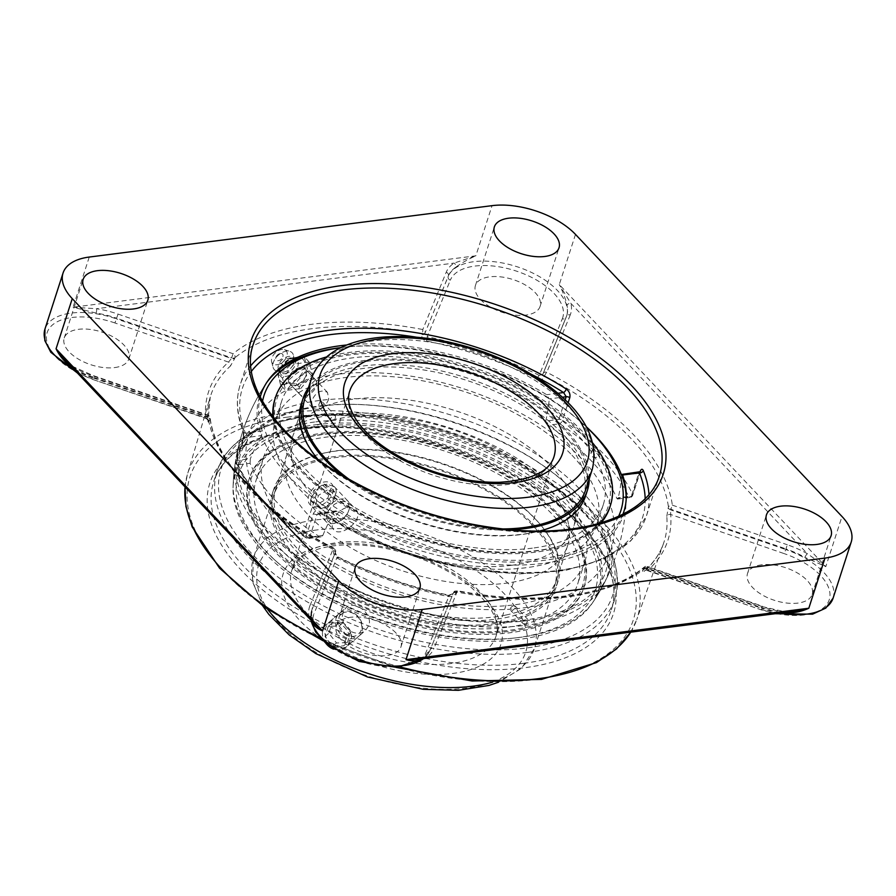 <?xml version="1.0" encoding="UTF-8"?>
<svg xmlns="http://www.w3.org/2000/svg" width="896" height="896" viewBox="0 0 896 896"><rect width="100%" height="100%" fill="white"/><g stroke="black" fill="none" stroke-linecap="round" stroke-linejoin="round"><path stroke-width="0.67" stroke-dasharray="4.48 3.36" d="M328.754 399.146C324.666 408.363 319.357 411.354 312.805 408.117L311.494 401.341C315.582 392.123 320.891 389.133 327.443 392.381L328.754 399.146M306.6 375.693L305.603 369.253C299.712 362.096 283.853 378.47 290.192 384.182C296.442 387.139 301.907 384.306 306.589 375.704L306.6 375.693M96.141 313.096L73.046 307.227L96.555 308.728A3.181 0.818 98.9 0 1 96.141 313.096A62.44 31.696 17.9 0 1 116.603 318.203L116.39 318.853L231.437 358.501L228.514 362.096A3.181 2.632 48 0 1 230.451 366.016A238.179 120.893 17.9 0 0 210.246 397.04A238.179 120.893 17.9 0 0 207.939 421.086C208.219 422.912 208.869 422.318 209.866 419.328L210.056 418.678A3.181 2.666 172.5 0 0 207.827 415.531L92.803 375.894A65.621 33.309 -162.1 0 1 72.766 366.946A3.181 1.019 -60.6 0 1 73.483 366.789A3.181 1.019 -60.6 0 1 73.506 368.491A62.44 31.696 17.9 0 0 92.568 377.003L92.803 375.894M455.818 267.187A62.44 31.696 17.9 0 0 448.381 275.856L424.962 333.178A3.181 1.546 -162 0 1 422.206 333.805A3.181 0.638 -79.1 0 0 422.8 329.538L446.219 272.216A65.621 33.309 -162.1 0 1 454.037 263.11L475.843 255.819C467.555 259.582 460.88 263.379 455.818 267.187A3.181 2.542 -123.9 0 0 454.037 263.11L96.555 308.728A65.621 33.309 -162.1 0 1 118.059 314.104L116.603 318.203L231.627 357.851L233.083 353.741A3.181 2.61 50.5 0 1 234.976 357.694A3.181 1.613 -163.6 0 1 231.627 357.851L231.437 358.501A3.181 1.613 -163.6 0 0 234.786 358.355L230.451 366.016M570.237 314.955L546.806 372.277A3.181 2.733 -157.8 0 0 543.021 373.677L566.451 316.366A3.181 2.733 -157.8 0 0 566.384 316.534A62.44 31.696 17.9 0 0 566.81 315.392L566.451 316.366A3.181 2.733 -157.8 0 1 570.237 314.955A65.621 33.309 -162.1 0 0 570.875 303.374A3.181 2.61 166.3 0 0 567 305.514C565.824 299.544 563.259 292.566 559.283 284.581L570.875 303.374L807.408 553.728A3.181 1.019 119.4 0 0 804.978 557.402A62.44 31.696 17.9 0 0 785.904 548.89L787.36 544.779A65.621 33.309 -162.1 0 1 807.408 553.728L825.798 566.664L804.978 557.402M793.274 611.419L783.608 611.946A65.621 33.309 -162.1 0 1 762.115 606.57L647.091 566.933A3.181 2.61 -129.5 0 0 644.224 567.078A3.181 2.61 -129.5 0 0 643.541 568.075L643.317 568.725C642.398 571.738 642.723 572.656 644.28 571.48A238.179 120.893 17.9 0 0 663.522 543.446A238.179 120.893 17.9 0 0 666.792 516.41A3.181 2.677 -4.8 0 1 670.678 514.494L670.656 509.891A3.181 1.613 -160.6 0 1 668.226 507.741L668.461 507.102A3.181 2.666 -7.5 0 1 672.336 505.142L787.36 544.779M422.632 658.717L422.666 658.694A3.181 2.542 56.1 0 1 423.517 657.541A3.181 2.542 56.1 0 1 426.126 657.574L783.608 611.946A3.181 0.818 -81.1 0 0 783.261 611.408A3.181 0.818 -81.1 0 0 782.342 612.797L782.398 612.808M426.126 657.574L418.79 659.21L423.528 657.53A3.181 2.542 56.1 0 1 423.528 657.53L430.158 649.858A3.181 2.733 22.2 0 1 433.944 648.458A65.621 33.309 -162.1 0 1 426.126 657.574M313.79 623.19L309.288 617.299L72.766 366.946L65.352 360.237M72.722 368.032L73.506 368.491M207.939 421.086A3.181 2.677 175.2 0 0 205.699 417.906L207.402 417.301A3.181 1.613 -163.6 0 1 209.866 419.328M309.938 605.718L333.357 548.397A3.181 2.733 22.2 0 1 335.518 552.048L312.099 609.358A3.181 2.733 22.2 0 0 309.938 605.718A65.621 33.309 -162.1 0 0 309.288 617.299A3.181 2.61 -13.7 0 1 311.528 619.147A3.181 2.61 -13.7 0 1 311.483 620.379L311.618 620.894M313.858 623.269L311.528 619.147L311.674 610.501A62.44 31.696 17.9 0 0 311.483 620.379M250.746 365.758A213.438 108.326 17.9 0 0 240.184 384.798A213.438 108.326 17.9 0 0 243.309 430.248L243.275 439.32L235.973 461.955A213.438 108.326 17.9 0 0 306.118 536.211L313.432 513.576C314.832 510.597 317.128 509.992 320.331 511.773A213.438 108.326 17.9 0 0 556.864 570.606A213.438 108.326 17.9 0 0 646.397 516.006A213.438 108.326 17.9 0 0 648.973 494.379M243.309 430.248A3.181 2.52 158 0 0 243.342 431.738A3.181 2.52 158 0 0 245.448 433.149L244.541 437.774A3.181 1.613 17.9 0 0 243.208 438.581A3.181 1.613 17.9 0 0 243.208 438.592A3.181 1.613 17.9 0 0 243.275 439.32M313.432 513.576A3.181 1.613 17.9 0 0 317.027 514.506L318.942 513.061L321.317 513.464A3.181 1.254 -57.4 0 1 320.443 513.531L366.072 538.182L416.674 557.211L468.978 569.397L519.613 573.922L565.309 570.506L603.198 559.272L630.896 540.781L646.397 516.006L659.389 475.776A213.438 108.326 -162.1 0 1 569.856 530.376A213.438 108.326 -162.1 0 1 344.467 478.374A213.438 108.326 -162.1 0 1 253.187 344.568L240.184 384.798C235.581 399.414 236.634 415.061 243.342 431.738A3.181 2.52 158 0 0 243.342 431.749C243.947 432.522 243.902 434.795 243.208 438.581L235.894 461.227A3.181 1.613 -162.1 0 1 237.227 460.41L244.541 437.774L261.498 435.613L262.315 430.998A190.646 96.757 -162.1 0 1 260.232 397.141M347.032 344.96A190.646 96.757 -162.1 0 1 546.706 394.71L549.237 398.888L562.386 397.208M318.942 513.061L320.443 513.531A3.181 1.254 -57.4 0 1 320.331 511.773M639.453 472.864L638.669 473.458A3.181 1.613 17.9 0 0 640.002 472.64A3.181 1.613 17.9 0 0 640.013 472.64L632.699 495.275A3.181 1.613 17.9 0 0 632.621 494.547A213.438 108.326 17.9 0 0 562.475 420.291L568.131 402.763M616.851 498.434L617.478 499.061L618.24 497.762L631.366 496.093A3.181 1.613 17.9 0 0 632.699 495.275A3.181 3.181 0 0 1 630.078 497.459A3.181 1.859 82.7 0 1 628.824 496.91L616.851 498.434A196.146 99.546 17.9 0 0 591.192 460.723A196.146 99.546 17.9 0 0 547.747 425.286L559.72 423.763A210.258 106.714 -162.1 0 1 628.824 496.91A3.181 2.486 -24.4 0 0 632.621 494.547L639.901 472.024M565.186 399.84L558.869 419.362A3.181 1.859 -97.3 0 0 559.72 423.763A3.181 1.333 -56.3 0 0 562.475 420.291A3.181 1.613 17.9 0 0 558.869 419.362L545.754 421.042L547.747 425.286M617.478 499.061L630.078 497.459A3.181 1.859 82.7 0 0 631.366 496.093L638.669 473.458L622.586 475.014M622.922 514.282A190.646 96.757 -162.1 0 1 338.195 511.314L336.157 510.866L333.984 512.333L317.027 514.506L309.725 537.141A3.181 1.859 82.7 0 1 308.437 538.507A3.181 1.859 82.7 0 1 307.182 537.958A3.181 1.333 -56.3 0 1 306.264 537.992A3.181 1.333 -56.3 0 1 306.118 536.211A3.181 1.613 -162.1 0 0 309.725 537.141L322.84 535.461L321.026 536.894L319.166 536.424L307.182 537.958A210.258 106.714 -162.1 0 1 238.078 464.811A3.181 2.486 -24.4 0 1 236.029 463.523A3.181 2.486 -24.4 0 1 235.973 461.955A3.181 1.613 -162.1 0 1 235.894 461.227A3.181 3.181 0 0 0 236.029 463.523C248.405 489.966 271.813 514.797 306.264 537.992A3.181 3.181 0 0 0 308.437 538.507L321.026 536.894M250.062 463.277L250.354 458.741L237.227 460.41A3.181 1.859 82.7 0 0 238.078 464.811L250.062 463.277A196.146 99.546 17.9 0 0 319.166 536.424M545.754 421.042A184.486 116.637 136.6 0 0 549.237 398.888M261.498 435.613A184.486 116.637 136.6 0 0 250.354 458.741M621.723 475.619A184.486 116.637 -43.4 0 1 618.24 497.762M322.84 535.461A184.486 116.637 -43.4 0 1 333.984 512.333M315.437 424.794A190.646 96.757 -162.1 0 1 570.203 512.602A190.646 96.757 -162.1 0 1 591.842 603.837A190.646 96.757 -162.1 0 1 387.139 624.243A190.646 96.757 -162.1 0 1 233.061 487.962A190.646 96.757 -162.1 0 1 315.437 424.794M333.726 550.435A3.181 1.68 -162.2 0 1 335.328 552.63A3.181 1.68 -162.2 0 1 335.306 552.686L335.518 552.048A3.181 1.68 -162.2 0 0 335.541 551.981L335.541 551.981A3.181 1.68 -162.2 0 0 335.082 550.637A3.181 1.68 -162.2 0 0 333.939 549.797A238.347 120.971 17.9 0 1 210.056 418.678A3.181 1.613 -163.6 0 0 209.552 417.771A3.181 1.613 -163.6 0 0 207.603 416.64L207.402 417.301L92.366 377.653L92.568 377.003L207.603 416.64L207.827 415.531A241.517 122.584 -162.1 0 0 333.357 548.397A3.181 0.84 -62.8 0 1 333.973 548.184A3.181 0.84 -62.8 0 1 333.939 549.797L333.726 550.435C333.077 553.795 334.398 556.45 337.68 558.41A238.179 120.893 17.9 0 0 448.202 596.501C452.021 597.005 454.664 595.706 456.109 592.614L456.31 591.965A238.347 120.971 17.9 0 0 566.082 597.117A238.347 120.971 17.9 0 0 643.541 568.075A3.181 1.613 -160.6 0 1 646.856 568.042L761.88 607.678A62.44 31.696 17.9 0 0 782.342 612.797M544.365 376.645A3.181 1.546 -162 0 1 542.73 374.562L542.942 373.901A3.181 1.546 -162 0 1 542.965 373.845A3.181 2.733 -157.8 0 1 543.021 373.677A3.181 3.181 0 0 0 542.942 373.901L542.942 373.901A3.181 1.546 -162 0 0 544.578 375.984A238.347 120.971 17.9 0 1 668.461 507.102A3.181 1.613 -160.6 0 0 670.88 509.242L670.656 509.891L785.702 549.539L785.904 548.89L670.88 509.242L672.336 505.142A241.517 122.584 -162.1 0 0 546.806 372.277A3.181 0.84 117.2 0 0 544.578 375.984L544.365 376.645C542.954 379.68 540.512 380.498 537.051 379.086A238.179 120.893 17.9 0 0 426.53 340.995C422.878 339.965 421.366 337.781 421.994 334.466L422.206 333.805A238.347 120.971 17.9 0 0 234.976 357.694L234.786 358.355M666.792 516.41L668.226 507.741M643.317 568.725A3.181 1.613 -160.6 0 1 646.632 568.68L647.875 570.304A3.181 2.632 -132 0 0 644.907 570.539L644.907 570.539A3.181 2.632 -132 0 0 644.28 571.48M185.046 486.931A236.118 119.84 -162.1 0 1 187.354 474.656A236.118 119.84 -162.1 0 1 286.866 412.765A236.118 119.84 -162.1 0 1 537.443 471.027A236.118 119.84 -162.1 0 1 636.686 619.786L663.522 543.446C659.994 553.493 653.778 562.531 644.907 570.539L647.875 570.304L761.242 609.84L761.667 608.339L646.632 568.68L647.282 566.53L762.306 606.178L761.667 608.339A62.44 31.696 -162.1 0 0 780.069 613.11M448.202 596.501A3.181 0.571 101.7 0 1 448.974 595.157A3.181 0.571 101.7 0 1 449.165 595.661L453.309 593.354A3.181 1.68 -162.2 0 1 456.109 592.614M422.666 658.694A62.44 31.696 17.9 0 0 430.091 650.026L429.89 650.675A3.181 2.733 22.2 0 1 429.822 650.843L429.89 650.675A62.44 31.696 -162.1 0 1 423.494 658.616M311.114 620.368A62.44 31.696 -162.1 0 1 311.472 611.15L311.674 610.501A62.44 31.696 17.9 0 1 312.099 609.358L335.306 552.686L337.176 557.054A3.181 0.773 -63.6 0 1 337.747 556.819A3.181 0.773 -63.6 0 1 337.68 558.41M542.696 374.662L542.73 374.562A3.181 1.546 -162 0 1 542.752 374.506L566.115 317.352A3.181 2.733 -157.8 0 0 566.171 317.184L542.752 374.506L539.202 375.346A3.181 0.773 116.4 0 0 537.051 379.086M426.53 340.995A3.181 0.571 -78.3 0 0 427.213 336.739L424.749 333.838A3.181 1.546 -162 0 1 421.994 334.466M74.29 369.69A62.44 31.696 -162.1 0 0 92.366 377.653L91.941 379.165L205.699 417.906L208.04 420.336L210.246 397.04L187.354 474.656L185.013 486.886M114.621 367.584A33.97 17.237 17.9 0 0 128.867 358.893A33.97 17.237 17.9 0 0 114.341 337.602A33.97 17.237 17.9 0 0 78.467 329.325A33.97 17.237 17.9 0 0 64.221 338.005A33.97 17.237 17.9 0 0 78.747 359.307A33.97 17.237 17.9 0 0 114.621 367.584M480.435 299.454A33.97 17.237 17.9 0 0 514.618 315.056A33.97 17.237 17.9 0 0 540.086 306.41A33.97 17.237 17.9 0 0 535.08 292.488A33.97 17.237 17.9 0 0 500.898 276.886A33.97 17.237 17.9 0 0 475.429 285.533A33.97 17.237 17.9 0 0 480.435 299.454M395.942 632.946A33.97 17.237 17.9 0 0 361.76 617.344A33.97 17.237 17.9 0 0 336.291 625.99A33.97 17.237 17.9 0 0 341.298 639.912A33.97 17.237 17.9 0 0 375.48 655.514A33.97 17.237 17.9 0 0 400.949 646.867A33.97 17.237 17.9 0 0 395.942 632.946M761.757 564.816A33.97 17.237 17.9 0 0 747.51 573.507A33.97 17.237 17.9 0 0 762.037 594.81A33.97 17.237 17.9 0 0 797.91 603.086A33.97 17.237 17.9 0 0 812.157 594.395A33.97 17.237 17.9 0 0 797.63 573.093A33.97 17.237 17.9 0 0 761.757 564.816M299.062 388.192A10.73 6.787 -43.4 0 1 306.69 379.546A10.73 6.787 -43.4 0 1 315.493 379.725A10.73 6.787 -43.4 0 1 312.346 392.022A10.73 6.787 -43.4 0 1 299.891 394.453A10.73 6.787 -43.4 0 1 299.062 388.192M280.694 385.19L277.469 372.893L289.251 358.691L296.162 357.112L304.259 356.776L307.485 369.062L295.702 383.275L287.605 383.6L280.694 385.19L285.712 390.488L300.709 388.573L295.702 383.275M300.709 388.573L312.491 374.371L309.266 362.085L294.269 364L282.486 378.202L285.712 390.488M282.486 378.202L277.469 372.893M294.269 364L289.251 358.691M309.266 362.085L304.259 356.776M312.491 374.371L307.485 369.062M295.926 357.392A15.669 9.912 136.6 0 0 293.048 358.053A15.669 9.912 136.6 0 0 279.541 370.821A15.669 9.912 136.6 0 0 287.616 383.085A15.669 9.912 136.6 0 0 304.371 368.626A15.669 9.912 136.6 0 0 295.926 357.392M306.118 375.189A10.73 6.787 -43.4 0 1 298.491 383.835A10.73 6.787 -43.4 0 1 289.688 383.656A10.73 6.787 -43.4 0 1 288.859 377.384A10.73 6.787 -43.4 0 1 296.486 368.749A10.73 6.787 -43.4 0 1 305.29 368.917A10.73 6.787 -43.4 0 1 306.118 375.189M282.878 356.653A4.368 2.766 136.6 0 0 280.269 353.562A4.368 2.766 136.6 0 0 275.778 357.806A4.368 2.766 136.6 0 0 278.331 360.674A4.368 2.766 136.6 0 0 282.878 356.653M286.283 376.298A10.797 6.821 136.6 0 0 297.17 367.931A10.797 6.821 136.6 0 0 294.851 358.77A10.797 6.821 136.6 0 0 291.995 358.602A10.797 6.821 136.6 0 0 290.024 359.061A10.797 6.821 136.6 0 0 280.717 367.853A10.797 6.821 136.6 0 0 280.157 372.658A10.797 6.821 136.6 0 0 286.283 376.298M285.051 373.621A9.531 6.026 136.6 0 0 293.888 367.618A9.531 6.026 136.6 0 0 294.515 359.251A9.531 6.026 136.6 0 0 292.634 358.131A9.531 6.026 136.6 0 0 290.102 357.986A9.531 6.026 136.6 0 0 279.642 370.406A9.531 6.026 136.6 0 0 280.65 372.355A9.531 6.026 136.6 0 0 285.051 373.621M283.606 372.086A9.531 6.026 136.6 0 0 294.146 360.08A9.531 6.026 136.6 0 0 293.059 357.717A9.531 6.026 136.6 0 0 288.658 356.451A9.531 6.026 136.6 0 0 279.832 362.454A9.531 6.026 136.6 0 0 279.205 370.821A9.531 6.026 136.6 0 0 281.49 372.03A9.531 6.026 136.6 0 0 283.606 372.086M279.989 371.246A12.264 7.75 136.6 0 0 293.541 355.813A12.264 7.75 136.6 0 0 289.89 351.389A12.264 7.75 136.6 0 0 286.485 351.142A12.264 7.75 136.6 0 0 273.067 367.293A12.264 7.75 136.6 0 0 277.267 371.179A12.264 7.75 136.6 0 0 279.989 371.246M276.898 364.75A9.33 5.891 136.6 0 0 286.272 357.605A9.33 5.891 136.6 0 0 284.435 349.642A9.33 5.891 136.6 0 0 281.837 349.462A9.33 5.891 136.6 0 0 271.634 361.738A9.33 5.891 136.6 0 0 276.898 364.75M545.922 484.982A147.582 74.906 -162.1 0 1 567.549 519.926A147.582 74.906 -162.1 0 1 567.672 545.496A147.582 74.906 -162.1 0 1 505.758 583.251A147.582 74.906 -162.1 0 1 349.91 547.288A147.582 74.906 -162.1 0 1 286.787 454.765A147.582 74.906 -162.1 0 1 301.84 434.101A147.582 74.906 -162.1 0 1 545.922 484.982M511.56 565.298A147.582 74.906 17.9 0 0 558.421 548.206A147.582 74.906 17.9 0 0 573.474 527.531A147.582 74.906 17.9 0 0 551.723 467.029A147.582 74.906 17.9 0 0 403.222 399.258A147.582 74.906 17.9 0 0 292.589 436.811A147.582 74.906 17.9 0 0 292.712 462.381A147.582 74.906 17.9 0 0 511.56 565.298M351.4 631.691C356.731 634.088 361.424 633.674 365.512 630.448L368.76 625.554C373.341 613.626 354.155 599.48 345.957 607.734C339.774 616.134 341.589 624.12 351.4 631.691M348.432 506.957L355.6 509.208C365.669 518.459 340.76 538.429 333.805 529.794C332.114 527.878 331.834 525.067 332.976 521.382C335.91 513.621 341.062 508.816 348.432 506.957M341.992 622.048C352.33 629.171 354.346 636.978 348.062 645.467C344.03 648.648 339.36 649.029 334.051 646.632C324.15 639.128 322.302 631.165 328.507 622.754C332.248 619.819 336.75 619.595 341.992 622.048M326.984 484.254C316.534 485.117 306.522 502.029 312.29 507.013L319.043 508.827C329.706 508.189 340.95 492.576 334.074 486.438L326.984 484.254M532.347 548.162A168.952 85.747 -162.1 0 1 353.931 506.99A168.952 85.747 -162.1 0 1 281.68 401.083A168.952 85.747 -162.1 0 1 352.554 357.851A168.952 85.747 -162.1 0 1 530.97 399.022A168.952 85.747 -162.1 0 1 603.221 504.93A168.952 85.747 -162.1 0 1 532.347 548.162M571.995 455.235A168.952 85.747 -162.1 0 1 596.904 524.507A168.952 85.747 -162.1 0 1 526.03 567.728A168.952 85.747 -162.1 0 1 347.614 526.557A168.952 85.747 -162.1 0 1 275.363 420.65A168.952 85.747 -162.1 0 1 402.002 377.653A168.952 85.747 -162.1 0 1 571.995 455.235M320.286 400.87L318.08 406.605L321.194 406.213L323.49 404.734L322.661 402.27L320.286 400.87M333.973 415.374L335.44 415.8C335.686 419.104 334.163 420.549 330.859 420.123L330.624 418.298L333.973 415.374M318.64 406.078A194.634 98.784 -162.1 0 1 578.726 495.712A194.634 98.784 -162.1 0 1 604.15 583.318A194.634 98.784 -162.1 0 1 525.773 625.307L523.41 623.941L522.592 621.488L524.866 620.01L527.99 619.606L525.773 625.307A194.634 98.784 -162.1 0 1 327.051 581.773A194.634 98.784 -162.1 0 1 235.077 464.106A194.634 98.784 -162.1 0 1 318.64 406.078M513.766 605.674C510.933 606.738 509.891 608.317 510.642 610.411L512.098 610.848L515.458 607.914L515.222 606.088L513.766 605.674M266.47 382.883A191.408 97.149 17.9 0 0 265.418 384.429A191.408 97.149 17.9 0 0 287.706 475.182A191.408 97.149 17.9 0 0 492.778 564.278A191.408 97.149 17.9 0 0 626.158 500.942A191.408 97.149 17.9 0 0 626.203 499.072M586.398 426.854A191.408 97.149 17.9 0 0 584.405 425.04A191.408 97.149 17.9 0 0 343.672 347.278A191.408 97.149 17.9 0 0 341.006 347.592M593.264 451.539A3.091 1.613 -103.3 0 0 591.304 451.674A3.091 1.613 -103.3 0 0 591.091 452.278A3.091 1.613 -103.3 0 0 592.211 456.512A3.091 1.613 -103.3 0 0 592.502 456.77A3.091 1.613 -103.3 0 0 594.429 455.538A3.091 1.613 -103.3 0 0 593.264 451.539M527.867 620.592A195.44 99.198 -162.1 0 1 326.76 576.005A195.44 99.198 -162.1 0 1 236.286 456.814A195.44 99.198 -162.1 0 1 319.883 400.445A195.44 99.198 -162.1 0 1 581.045 490.459A195.44 99.198 -162.1 0 1 607.443 576.688A195.44 99.198 -162.1 0 1 527.867 620.592M340.827 347.67A187.466 95.144 -162.1 0 1 342.698 347.424A187.466 95.144 -162.1 0 1 346.506 346.976A187.466 95.144 -162.1 0 1 582.288 423.136A187.466 95.144 -162.1 0 1 586.488 427.011M618.576 516.365A187.466 95.144 -162.1 0 1 413.202 543.547A187.466 95.144 -162.1 0 1 262.539 401.363M506.778 627.323A168.952 85.747 -162.1 0 1 328.373 586.152A168.952 85.747 -162.1 0 1 256.11 480.245A168.952 85.747 -162.1 0 1 326.984 437.013A168.952 85.747 -162.1 0 1 505.4 478.184A168.952 85.747 -162.1 0 1 577.651 584.091A168.952 85.747 -162.1 0 1 506.778 627.323M317.128 426.586A187.466 95.144 17.9 0 0 277.043 562.038A187.466 95.144 17.9 0 0 512.826 638.198A187.466 95.144 17.9 0 0 568.882 514.248A187.466 95.144 17.9 0 0 317.128 426.586M315.851 421.837A191.408 97.149 -162.1 0 1 528.539 474.97A191.408 97.149 -162.1 0 1 593.914 600.757A191.408 97.149 -162.1 0 1 515.659 637.896A191.408 97.149 -162.1 0 1 274.926 560.134A191.408 97.149 -162.1 0 1 233.173 484.344A191.408 97.149 -162.1 0 1 315.851 421.837M560 492.386A168.952 85.747 17.9 0 0 390.006 414.814A168.952 85.747 17.9 0 0 263.357 457.8A168.952 85.747 17.9 0 0 335.619 563.718A168.952 85.747 17.9 0 0 514.024 604.878A168.952 85.747 17.9 0 0 584.898 561.658A168.952 85.747 17.9 0 0 560 492.386M349.395 479.517A147.582 74.906 17.9 0 0 476.75 527.565A147.582 74.906 17.9 0 0 502.421 528.942M583.408 496.787A147.582 74.906 17.9 0 0 411.421 368.312A147.582 74.906 17.9 0 0 302.523 406.056A147.582 74.906 17.9 0 0 474.499 534.531A147.582 74.906 17.9 0 0 583.408 496.787L585.659 489.821A147.582 74.906 17.9 0 0 413.672 361.346A147.582 74.906 17.9 0 0 304.774 399.09L292.589 436.811M589.277 478.598A149.408 75.824 17.9 0 0 413.291 360.315A149.408 75.824 17.9 0 0 308.392 387.878M342.014 475.227A149.408 75.824 17.9 0 0 477.142 528.595A149.408 75.824 17.9 0 0 510.922 529.782M479.662 551.085A174.16 88.39 17.9 0 0 606.211 470.938A174.16 88.39 17.9 0 0 405.238 354.928A174.16 88.39 17.9 0 0 278.69 435.075A174.16 88.39 17.9 0 0 479.662 551.085M272.877 416.774A175.974 89.309 17.9 0 0 480.054 552.104A175.974 89.309 17.9 0 0 601.182 522.816M609.907 507.091A175.974 89.309 17.9 0 0 404.846 353.909A175.974 89.309 17.9 0 0 274.994 398.922M592.827 443.117A175.974 89.309 17.9 0 0 405.328 352.419A175.974 89.309 17.9 0 0 326.278 357.022M273.56 417.659A175.974 89.309 17.9 0 0 480.536 550.614A175.974 89.309 17.9 0 0 600.107 523.13M585.581 495.958A149.408 75.824 17.9 0 0 411.488 365.904A149.408 75.824 17.9 0 0 301.235 404.118M317.901 459.334A149.408 75.824 17.9 0 0 475.339 534.173A149.408 75.824 17.9 0 0 539.762 530.992M503.709 621.992A147.582 74.906 -162.1 0 1 342.642 591.203A147.582 74.906 -162.1 0 1 273.672 495.354A147.582 74.906 -162.1 0 1 324.531 459.446A147.582 74.906 -162.1 0 1 485.598 490.235A147.582 74.906 -162.1 0 1 554.568 586.085A147.582 74.906 -162.1 0 1 503.709 621.992M323.434 458.438A149.408 75.824 -162.1 0 1 486.483 489.619A149.408 75.824 -162.1 0 1 556.293 586.645A149.408 75.824 -162.1 0 1 504.806 623A149.408 75.824 -162.1 0 1 341.768 591.819A149.408 75.824 -162.1 0 1 271.947 494.794A149.408 75.824 -162.1 0 1 323.434 458.438M505.96 615.026A147.582 74.906 -162.1 0 1 344.893 584.237A147.582 74.906 -162.1 0 1 275.923 488.387A147.582 74.906 -162.1 0 1 326.782 452.469A147.582 74.906 -162.1 0 1 487.85 483.269A147.582 74.906 -162.1 0 1 556.819 579.118A147.582 74.906 -162.1 0 1 505.96 615.026M522.603 628.074A174.16 88.39 -162.1 0 1 286.395 559.395A174.16 88.39 -162.1 0 1 311.17 436.251A174.16 88.39 -162.1 0 1 547.378 504.93A174.16 88.39 -162.1 0 1 522.603 628.074M523.701 629.07A175.974 89.309 -162.1 0 1 331.654 592.357A175.974 89.309 -162.1 0 1 249.435 478.083A175.974 89.309 -162.1 0 1 310.061 435.254A175.974 89.309 -162.1 0 1 502.107 471.979A175.974 89.309 -162.1 0 1 584.338 586.253A175.974 89.309 -162.1 0 1 523.701 629.07M309.579 436.744A175.974 89.309 -162.1 0 1 501.626 473.469A175.974 89.309 -162.1 0 1 583.856 587.742A175.974 89.309 -162.1 0 1 523.219 630.56A175.974 89.309 -162.1 0 1 331.173 593.846A175.974 89.309 -162.1 0 1 248.954 479.573A175.974 89.309 -162.1 0 1 309.579 436.744M325.226 452.861A149.408 75.824 -162.1 0 1 488.275 484.042A149.408 75.824 -162.1 0 1 558.096 581.056A149.408 75.824 -162.1 0 1 506.61 617.422A149.408 75.824 -162.1 0 1 343.56 586.242A149.408 75.824 -162.1 0 1 273.75 489.216A149.408 75.824 -162.1 0 1 325.226 452.861M324.554 518.795A14.986 9.475 136.6 0 0 326.077 521.606A14.986 9.475 136.6 0 0 335.989 522.883A14.986 9.475 136.6 0 0 348.578 510.989A14.986 9.475 136.6 0 0 349.395 503.843A14.986 9.475 136.6 0 0 347.872 501.032A14.986 9.475 136.6 0 0 332.36 502.824A14.986 9.475 136.6 0 0 324.554 518.795M326.984 518.907A13.194 8.344 -43.4 0 1 339.102 502.04A13.194 8.344 -43.4 0 1 348.152 512.03A13.194 8.344 -43.4 0 1 337.053 522.514A13.194 8.344 -43.4 0 1 326.984 518.907M333.222 486.73A14.986 9.475 136.6 0 0 331.699 483.907A14.986 9.475 136.6 0 0 316.187 485.699A14.986 9.475 136.6 0 0 308.381 501.682A14.986 9.475 136.6 0 0 309.904 504.493A14.986 9.475 136.6 0 0 325.416 502.701A14.986 9.475 136.6 0 0 333.222 486.73M335.821 493.058L332.55 503.216L322.28 509.387L315.291 505.411L318.573 495.264L328.843 489.082L335.821 493.058L331.072 488.018L324.083 484.042L313.813 490.224L310.531 500.382L317.52 504.358L327.79 498.176L331.072 488.018M327.79 498.176L332.55 503.216M317.52 504.358L322.28 509.387M310.531 500.382L315.291 505.411M313.813 490.224L318.573 495.264M324.083 484.042L328.843 489.082M339.797 613.077A14.986 12.331 49.3 0 1 358.635 617.165A14.986 12.331 49.3 0 1 358.781 636.238A14.986 12.331 49.3 0 1 358.221 636.686A14.986 12.331 49.3 0 1 339.382 632.598A14.986 12.331 49.3 0 1 339.237 613.525A14.986 12.331 49.3 0 1 339.797 613.077M341.667 613.816A13.194 10.864 -130.7 0 0 346.282 635.04A13.194 10.864 -130.7 0 0 361.39 623.795A13.194 10.864 -130.7 0 0 341.667 613.816M325.853 643.294A14.986 12.331 49.3 0 1 326.155 624.781A14.986 12.331 49.3 0 1 326.715 624.333A14.986 12.331 49.3 0 1 345.554 628.432A14.986 12.331 49.3 0 1 345.699 647.494A14.986 12.331 49.3 0 1 345.139 647.942A14.986 12.331 49.3 0 1 333.67 649.174M347.39 642.589L350.672 632.43L343.056 622.675L332.158 623.067L328.877 633.226L336.493 642.981L347.39 642.589L343.549 645.904L332.651 646.296L325.035 636.541L328.306 626.382L339.203 625.979L346.819 635.746L343.549 645.904M346.819 635.746L350.672 632.43M339.203 625.979L343.056 622.675M328.306 626.382L332.158 623.067M325.035 636.541L328.877 633.226M332.651 646.296L336.493 642.981M118.059 314.104L233.083 353.741A241.517 122.584 -162.1 0 1 422.8 329.538A3.181 2.733 -157.8 0 1 424.962 333.178L448.179 276.517A3.181 2.733 -157.8 0 0 450.341 280.157L427.213 336.739A241.36 122.506 -162.1 0 1 539.202 375.346L562.33 318.752A3.181 2.733 -157.8 0 0 566.115 317.352L566.597 316.042A62.44 31.696 -162.1 0 1 566.171 317.184L542.752 374.506M89.253 257.051L73.046 307.227L475.843 255.819L492.05 205.654M446.219 272.216A3.181 2.733 -157.8 0 1 448.381 275.856L448.179 276.517A62.44 31.696 -162.1 0 1 495.701 261.901A62.44 31.696 -162.1 0 1 557.39 290.438A62.44 31.696 -162.1 0 1 566.597 316.042L566.81 315.392A62.44 31.696 17.9 0 0 567 305.514M575.49 234.405L559.283 284.581L825.798 566.664L841.994 516.499M762.115 606.57L783.261 611.408L793.442 611.397M453.309 593.354L453.522 592.715A3.181 1.68 -162.2 0 1 456.31 591.965A3.181 0.638 100.9 0 1 457.128 590.632A3.181 3.181 0 0 0 453.578 592.547L430.158 649.858A3.181 2.733 22.2 0 0 430.091 650.026L453.522 592.715A3.181 2.733 22.2 0 1 457.363 591.147A241.517 122.584 -162.1 0 0 647.091 566.933L647.282 566.53A3.181 3.181 0 0 0 644.224 567.078C609.605 596.568 535.774 606.234 457.128 590.632A3.181 0.638 100.9 0 1 457.363 591.147L433.944 648.458M310.778 620.01L311.472 611.15A62.44 31.696 -162.1 0 1 311.886 610.008A3.181 2.733 22.2 0 0 314.048 613.648A59.259 30.083 17.9 0 0 358.646 660.845A59.259 30.083 17.9 0 0 426.037 652.243L449.165 595.661A241.36 122.506 -162.1 0 1 337.176 557.054L314.048 613.648M262.315 430.998L245.448 433.149A210.258 106.714 -162.1 0 1 251.395 371.358M416.573 337.21A210.258 106.714 -162.1 0 1 531.171 374.226M557.928 393.277L546.706 394.71M640.013 472.606A3.181 1.613 17.9 0 0 639.968 471.99M645.176 498.546A210.258 106.714 -162.1 0 1 534.878 573.082A210.258 106.714 -162.1 0 1 321.317 513.464L338.195 511.314M307.429 416.304A205.71 104.406 17.9 0 0 328.339 608.384A205.71 104.406 17.9 0 0 614.88 571.816A205.71 104.406 17.9 0 0 307.429 416.304M527.195 652.422A208.891 106.019 -162.1 0 1 306.6 601.518A208.891 106.019 -162.1 0 1 217.258 470.568A208.891 106.019 -162.1 0 1 304.886 417.122A208.891 106.019 -162.1 0 1 525.482 468.026A208.891 106.019 -162.1 0 1 614.824 598.976A208.891 106.019 -162.1 0 1 527.195 652.422M523.667 663.331A208.891 106.019 17.9 0 0 611.296 609.885A208.891 106.019 17.9 0 0 521.954 478.934A208.891 106.019 17.9 0 0 301.37 428.042A208.891 106.019 17.9 0 0 213.73 481.477A208.891 106.019 17.9 0 0 303.072 612.427A208.891 106.019 17.9 0 0 523.667 663.331M298.827 428.848A212.072 107.632 -162.1 0 1 615.798 589.165A212.072 107.632 -162.1 0 1 320.398 626.864A212.072 107.632 -162.1 0 1 298.827 428.848M287.728 417.099A232.938 118.227 17.9 0 0 311.416 634.592A232.938 118.227 17.9 0 0 635.88 593.186A232.938 118.227 17.9 0 0 287.728 417.099M630.784 632.162L636.686 619.786A236.118 119.84 -162.1 0 1 630.717 632.162M400.736 667.106A236.118 119.84 -162.1 0 1 320.141 637.773M205.699 417.906A241.36 122.506 -162.1 0 1 228.514 362.096L114.934 322.963L116.39 318.853A62.44 31.696 -162.1 0 0 44.957 329.056M114.934 322.963A59.259 30.083 17.9 0 0 47.533 331.565A59.259 30.083 17.9 0 0 92.131 378.762M562.33 318.752A59.259 30.083 17.9 0 0 517.731 271.555A59.259 30.083 17.9 0 0 450.341 280.157M424.211 658.515L429.822 650.843A3.181 2.733 22.2 0 1 426.037 652.243M833.101 598.125A62.44 31.696 -162.1 0 0 823.894 572.533A62.44 31.696 -162.1 0 0 785.702 549.539L784.246 553.638L670.678 514.494A241.36 122.506 -162.1 0 1 647.875 570.304M761.443 609.448A59.259 30.083 17.9 0 0 828.845 600.846A59.259 30.083 17.9 0 0 784.246 553.638M592.267 469.347A147.582 74.906 17.9 0 0 529.144 376.824A147.582 74.906 17.9 0 0 373.296 340.861A147.582 74.906 17.9 0 0 311.382 378.616M553.907 456.949A107.274 54.443 -162.1 0 1 508.906 484.4A107.274 54.443 -162.1 0 1 395.629 458.259A107.274 54.443 -162.1 0 1 349.742 391.014L291.883 570.147A107.274 54.443 17.9 0 0 337.77 637.392A107.274 54.443 17.9 0 0 451.046 663.533A107.274 54.443 17.9 0 0 496.048 636.082A107.274 54.443 17.9 0 0 450.173 568.837A107.274 54.443 17.9 0 0 336.885 542.696A107.274 54.443 17.9 0 0 291.883 570.147L300.07 558.443C307.485 552.093 318.786 547.87 333.984 545.765C357.974 542.954 384.25 546.269 412.821 555.722C434.19 563.08 452.525 572.701 467.813 584.562C491.366 604.464 500.786 621.645 496.048 636.082L553.907 456.949M267.669 609.426A147.582 74.906 -162.1 0 1 253.523 557.749A147.582 74.906 -162.1 0 1 315.437 519.994A147.582 74.906 -162.1 0 1 471.285 555.957A147.582 74.906 -162.1 0 1 534.408 648.48A147.582 74.906 -162.1 0 1 492.71 682.114M317.352 529.883A140.437 71.277 17.9 0 0 331.632 661.013A140.437 71.277 17.9 0 0 527.24 636.048A140.437 71.277 17.9 0 0 317.352 529.883M331.184 544.533A114.419 58.072 -162.1 0 1 502.208 631.03A114.419 58.072 -162.1 0 1 342.821 651.37A114.419 58.072 -162.1 0 1 331.184 544.533M327.443 392.381L305.603 369.253M312.805 408.117L290.192 384.182M453.253 593.522L448.974 595.157C410.01 586.981 372.938 574.202 337.747 556.819C335.787 555.598 334.981 554.198 335.328 552.63L335.541 551.981A3.181 3.181 0 0 0 333.973 548.184C263.581 512.434 215.018 460.589 210.134 417.726A3.181 3.181 0 0 0 208.018 415.139L92.994 375.491L73.483 366.789L65.251 360.125M336.157 510.866L318.954 513.061M591.842 603.837A196.661 196.661 0 0 0 626.27 497.213M267.501 381.338A196.661 196.661 0 0 0 233.061 487.962M306.174 415.766C257.947 422.363 228.312 440.642 217.258 470.568L213.73 481.477C223.44 453.712 252.224 436.352 300.082 429.397C365.31 420.414 457.24 441.728 522.928 481.197C589.008 519.557 624.512 573.059 611.296 609.885L614.824 598.976C624.366 561.557 603.938 523.51 553.538 484.859C488.622 435.4 380.822 405.25 306.174 415.766M396.032 667.408L323.064 640.774M77.47 373.061L91.941 379.165L206.282 418.566M646.901 570.427L761.242 609.84L775.208 613.726M128.867 358.893L147.806 300.261M64.221 338.005L83.16 279.373M400.949 646.867L419.888 588.235M336.291 625.99L355.23 567.358M812.157 594.395L831.096 535.752M747.51 573.507L766.45 514.875M540.086 306.41L559.026 247.778M475.429 285.533L494.368 226.89M315.493 379.725L305.29 368.917M299.891 394.453L289.688 383.656M280.269 353.562A5.779 5.779 0 0 0 275.778 357.806M292.634 358.131L294.851 358.77M294.515 359.251L293.059 357.717M294.146 360.08L293.541 355.813M284.435 349.642L289.89 351.389M271.634 361.738L273.067 367.293M281.49 372.03L277.267 371.179M280.65 372.355L279.205 370.821M279.642 370.406L280.157 372.658M280.717 367.853L279.541 370.821M290.024 359.061L293.048 358.053M567.549 519.926C569.274 526.422 569.386 531.664 567.896 535.651C566.776 539.75 563.618 543.939 558.421 548.206M301.84 434.101C296.643 438.368 293.485 442.557 292.365 446.656C290.875 450.643 290.987 455.885 292.712 462.381M585.659 489.821L573.474 527.531M286.787 454.765L253.523 557.749L252.414 581.504L262.842 606.066M567.672 545.496L534.408 648.48L521.427 668.394L498.59 682.203M348.062 645.467L365.512 630.448M328.507 622.754L345.957 607.734M312.29 507.013L333.805 529.794M334.074 486.438L355.6 509.208M281.68 401.083L275.363 420.65M603.221 504.93L596.904 524.507M524.866 620.01C455.538 629.294 354.816 600.656 295.243 554.635C250.029 518.93 231.762 485.43 240.442 454.138C249.144 429.061 275.027 413.213 318.091 406.605L330.859 420.123M322.661 402.27L335.44 415.8M321.194 406.213C402.494 394.755 525.493 437.528 577.595 495.275C603.355 523.387 612.707 548.99 605.64 572.085C596.926 597.162 571.054 612.998 527.99 619.606M528.002 619.618L515.222 606.088M523.41 623.941L510.642 610.411M265.418 384.429A196.661 196.661 0 0 0 236.275 456.826M607.443 576.688A196.661 196.661 0 0 0 626.147 500.954M346.506 346.976L343.672 347.278M582.288 423.136L584.405 425.04M235.077 464.128A196.661 196.661 0 0 0 233.173 484.344M593.947 600.69A196.661 196.661 0 0 0 604.15 583.318M512.826 638.198L515.659 637.896M277.043 562.038L274.926 560.134M592.502 456.77A4.088 4.088 0 0 0 598.002 456.221A4.088 4.088 0 0 0 597.923 450.699A4.088 4.088 0 0 0 591.304 451.674M263.357 457.8L256.11 480.245M584.898 561.658L577.651 584.091M581.325 458.371C552.182 428.467 513.374 405.418 464.901 389.2C433.261 378.874 402.237 373.352 371.829 372.624C334.813 371.739 304.226 378.829 280.067 393.893C264.936 403.67 254.621 416.662 249.099 432.858C245.482 444.472 244.955 456.389 247.498 468.586C251.339 486.002 260.086 502.522 273.717 518.146C302.848 550.67 343.336 575.635 395.203 593.051C428.198 603.826 460.443 609.392 491.938 609.728C527.184 610.098 556.45 603.098 579.723 588.717C594.978 578.995 605.416 566.014 611.05 549.786C614.723 538.216 615.317 526.344 612.853 514.17C608.53 494.39 598.013 475.787 581.325 458.371M302.523 406.056L304.774 399.09M275.923 488.387L273.672 495.354M556.819 579.118L554.568 586.085M249.435 478.083L248.954 479.573M584.338 586.253L583.856 587.742M273.75 489.216L271.947 494.794M558.096 581.056L556.293 586.645M348.152 512.03L348.578 510.989M337.053 522.514L335.989 522.883M347.872 501.032L331.699 483.907M326.077 521.606L309.904 504.493M339.237 613.525L326.155 624.781M358.781 636.238L345.699 647.494"/><path stroke-width="1.34" d="M782.342 612.797C791.728 613.558 800.542 612.035 808.808 608.238L793.274 611.419M793.442 611.397L418.79 659.21L406 659.646C412.451 661.573 418.006 661.248 422.666 658.694M65.352 360.237L56.056 348.802C59.976 356.798 65.789 363.362 73.506 368.491M311.483 620.379C313.062 625.083 316.758 628.589 322.56 630.885L313.79 623.19M72.262 298.637A62.44 31.696 -162.1 0 1 63.056 273.034A62.44 31.696 -162.1 0 1 89.253 257.051L492.05 205.654A62.44 31.696 -162.1 0 1 575.49 234.405L841.994 516.499A62.44 31.696 -162.1 0 1 851.2 542.102A62.44 31.696 -162.1 0 1 825.003 558.074L422.206 609.482A62.44 31.696 -162.1 0 1 338.766 580.72L322.56 630.885L56.056 348.802L72.262 298.637L338.766 580.72M648.973 494.379A213.438 108.326 17.9 0 0 643.272 470.557C642.242 468.496 641.133 468.944 639.934 471.901L639.901 472.024M568.131 402.763L569.789 397.656C570.472 394.173 569.296 391.294 566.261 389.032A213.438 108.326 17.9 0 0 250.746 365.758M554.019 233.845A33.97 17.237 -162.1 0 1 559.026 247.778A33.97 17.237 -162.1 0 1 521.394 253.747A33.97 17.237 -162.1 0 1 494.368 226.89A33.97 17.237 -162.1 0 1 519.837 218.254A33.97 17.237 -162.1 0 1 554.019 233.845M816.85 544.443A33.97 17.237 -162.1 0 1 780.976 536.166A33.97 17.237 -162.1 0 1 766.45 514.875A33.97 17.237 -162.1 0 1 804.07 508.906A33.97 17.237 -162.1 0 1 831.096 535.752A33.97 17.237 -162.1 0 1 816.85 544.443M360.237 581.28A33.97 17.237 -162.1 0 1 355.23 567.358A33.97 17.237 -162.1 0 1 392.862 561.389A33.97 17.237 -162.1 0 1 419.888 588.235A33.97 17.237 -162.1 0 1 394.419 596.882A33.97 17.237 -162.1 0 1 360.237 581.28M97.406 270.682A33.97 17.237 -162.1 0 1 133.28 278.958A33.97 17.237 -162.1 0 1 147.806 300.261A33.97 17.237 -162.1 0 1 110.186 306.219A33.97 17.237 -162.1 0 1 83.16 279.373A33.97 17.237 -162.1 0 1 97.406 270.682M569.789 397.656A3.181 1.613 17.9 0 0 566.182 396.726L563.584 392.549A3.181 1.254 122.6 0 0 566.261 389.032M643.272 470.557A3.181 2.52 -22 0 1 639.453 472.864L638.669 473.458M645.176 498.546A210.258 106.714 -162.1 0 0 639.453 472.864L622.586 475.014A190.646 96.757 -162.1 0 1 626.27 497.213A190.646 96.757 -162.1 0 1 622.922 514.282M260.232 397.141A190.646 96.757 -162.1 0 1 267.501 381.338A190.646 96.757 -162.1 0 1 347.032 344.96M626.203 499.072A191.408 97.149 17.9 0 0 595.56 435.893A191.408 97.149 17.9 0 0 586.398 426.854M341.006 347.592A191.408 97.149 17.9 0 0 339.786 347.738A191.408 97.149 17.9 0 0 266.47 382.883M586.488 427.011A187.466 95.144 -162.1 0 1 618.576 516.365M262.539 401.363A187.466 95.144 -162.1 0 1 340.827 347.67M502.421 528.942A147.582 74.906 17.9 0 0 585.659 489.821L592.267 469.347A147.582 74.906 17.9 0 1 530.354 507.102A147.582 74.906 17.9 0 1 374.506 471.139A147.582 74.906 17.9 0 1 311.382 378.616L304.774 399.09A147.582 74.906 17.9 0 0 349.395 479.517M308.392 387.878A149.408 75.824 17.9 0 0 303.038 398.53A149.408 75.824 17.9 0 0 342.014 475.227M510.922 529.782A149.408 75.824 17.9 0 0 587.384 490.381A149.408 75.824 17.9 0 0 589.277 478.598M601.182 522.816A175.974 89.309 17.9 0 0 609.907 507.091L610.378 505.602A175.974 89.309 17.9 0 0 592.827 443.117M326.278 357.022A175.974 89.309 17.9 0 0 275.475 397.432L274.994 398.922A175.974 89.309 17.9 0 0 272.877 416.774M275.475 397.432A175.974 89.309 17.9 0 0 273.56 417.659M600.107 523.13A175.974 89.309 17.9 0 0 610.378 505.602M303.038 398.53L301.235 404.118A149.408 75.824 17.9 0 0 317.901 459.334M539.762 530.992A149.408 75.824 17.9 0 0 585.581 495.958L587.384 490.381M333.67 649.174A14.986 12.331 49.3 0 1 325.853 643.294M825.003 558.074L808.808 608.238L406 659.646L422.206 609.482M423.494 658.616A62.44 31.696 -162.1 0 1 359.33 659.893A62.44 31.696 -162.1 0 1 311.114 620.368M342.72 289.968A213.438 108.326 -162.1 0 1 568.109 341.97A213.438 108.326 -162.1 0 1 659.389 475.776C648.301 514.237 586.902 537.331 509.219 529.626C449.904 523.6 394.486 505.646 342.955 475.787C275.755 436.621 239.714 382.155 253.187 344.568A213.438 108.326 -162.1 0 1 342.72 289.968M341.869 285.566A216.608 109.939 17.9 0 0 363.899 487.816A216.608 109.939 17.9 0 0 665.616 449.31A216.608 109.939 17.9 0 0 341.869 285.566M251.395 371.358A210.258 106.714 -162.1 0 1 416.573 337.21M531.171 374.226A210.258 106.714 -162.1 0 1 563.584 392.549L557.928 393.277M562.386 397.208L566.182 396.726L565.186 399.84M622.126 474.365L640.438 471.666L640.002 472.64A3.181 1.613 17.9 0 0 640.013 472.606M630.717 632.162A236.118 119.84 -162.1 0 1 538.138 678.72A236.118 119.84 -162.1 0 1 400.736 667.106M320.141 637.773A236.118 119.84 -162.1 0 1 185.046 486.931M74.29 369.69A62.44 31.696 -162.1 0 1 44.957 329.056L44.8 340.536L50.826 352.307L77.47 373.061M851.2 542.102L833.101 598.125A62.44 31.696 -162.1 0 1 780.069 613.11M394.744 363.563A107.274 54.443 -162.1 0 1 508.021 389.704A107.274 54.443 -162.1 0 1 553.907 456.949C549.192 471.666 531.138 480.099 499.722 482.272C471.106 482.81 442.008 476.448 412.406 463.187C387.128 451.237 368.816 437.416 357.482 421.702C349.384 409.651 346.797 399.414 349.742 391.014A107.274 54.443 -162.1 0 1 394.744 363.563M392.84 353.674A114.419 58.072 17.9 0 0 404.466 460.51A114.419 58.072 17.9 0 0 563.853 440.171A114.419 58.072 17.9 0 0 392.84 353.674M378.997 339.024A140.437 71.277 -162.1 0 1 588.885 445.189A140.437 71.277 -162.1 0 1 393.277 470.154A140.437 71.277 -162.1 0 1 378.997 339.024M492.71 682.114A147.582 74.906 -162.1 0 1 472.494 686.235A147.582 74.906 -162.1 0 1 267.669 609.426M65.251 360.125L313.858 623.269M630.784 632.162L616.515 648.95L596.445 662.614L541.531 679.392L472.158 681.005L396.032 667.408M323.064 640.774L264.589 607.286L219.587 568.21L192.158 526.915L185.931 506.52L185.013 486.886M424.211 658.515L396.626 667.386L359.083 661.472L326.122 643.518L315.638 632.016L310.778 620.01M833.101 598.125L825.787 608.115L812.571 614.163L775.208 613.726M63.056 273.034L44.957 329.056M311.382 378.616C320.174 355.835 341.779 342.227 376.197 337.792C406.93 334.197 440.138 338.027 475.798 349.306C502.858 358.12 526.669 369.97 547.232 384.854C584.114 412.138 599.122 440.306 592.267 469.347M498.59 682.203L488.981 685.429L458.237 690.346L423.181 689.304L367.494 676.973L315.795 653.576L289.218 634.962L268.834 614.398L262.842 606.066"/></g></svg>
